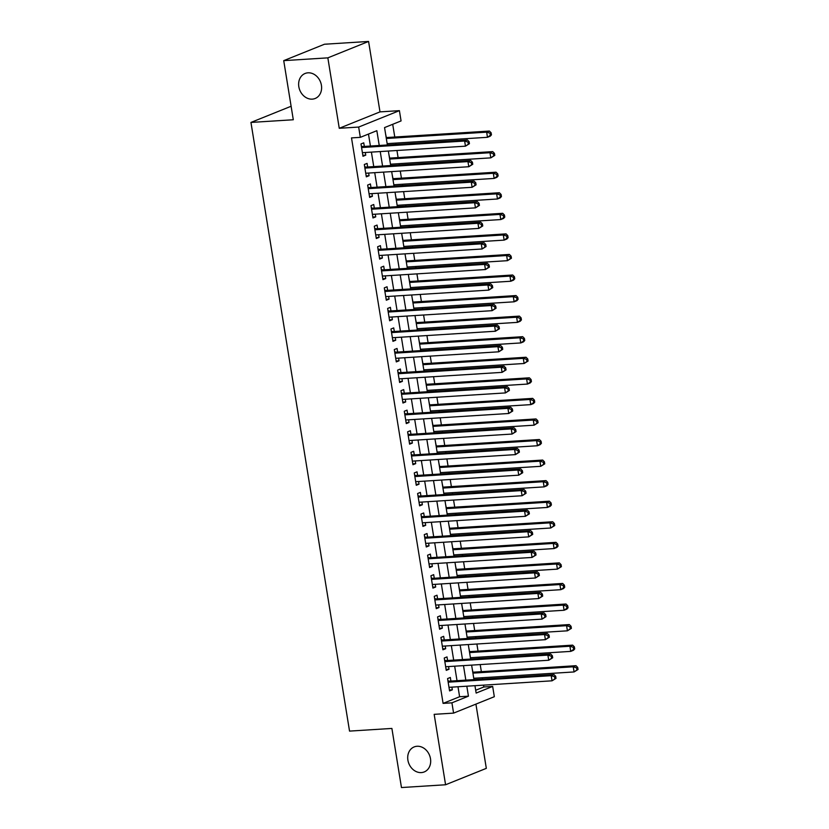 <?xml version="1.0" encoding="UTF-8"?>
<svg xmlns="http://www.w3.org/2000/svg" width="829" height="829" viewBox="0 0 829 829"><rect width="100%" height="100%" fill="white"/><g stroke="black" fill="none" stroke-linecap="round" stroke-linejoin="round"><path stroke-width="1.24" d="M417.06 746.266A13.482 11.14 68.1 0 1 430.106 756.97A13.482 11.14 68.1 0 1 424.23 771.934A13.482 11.14 68.1 0 1 421.319 772.587A13.482 11.14 68.1 0 1 408.282 761.882A13.482 11.14 68.1 0 1 414.158 746.919A13.482 11.14 68.1 0 1 417.06 746.266M307.984 72.817A13.482 11.14 68.1 0 1 321.03 83.522A13.482 11.14 68.1 0 1 315.155 98.485A13.482 11.14 68.1 0 1 312.253 99.138A13.482 11.14 68.1 0 1 299.207 88.444A13.482 11.14 68.1 0 1 305.082 73.48A13.482 11.14 68.1 0 1 307.984 72.817M475.691 690.256L483.835 686.982L492.664 686.422L494.322 696.702L453.587 713.116L451.919 702.826L468.437 696.173L466.82 686.194M291.114 106.257L250.949 122.433L349.537 731.105L391.889 728.432L401.464 787.55L445.577 784.762L486.322 768.359L475.919 704.122M250.949 122.433L293.3 119.759L283.725 60.641L324.471 44.238L368.584 41.45L327.849 57.854L339.258 128.288L358.667 127.065L399.402 110.651L401.07 120.93L384.552 127.583L387.371 144.971M339.258 128.288L379.993 111.884L368.584 41.45M379.993 111.884L399.402 110.651M483.835 686.982L483.535 685.137M482.561 679.075L482.343 677.739M481.359 671.666L480.209 664.578M479.224 658.506L479.007 657.169M478.032 651.107L476.882 644.009M475.898 637.947L475.68 636.61M474.696 630.548L473.546 623.449M472.561 617.387L472.354 616.051M471.369 609.978L470.219 602.89M469.235 596.818L469.017 595.481M468.033 589.419L466.882 582.321M465.908 576.259L465.691 574.922M464.706 568.849L463.556 561.761M462.572 555.689L462.354 554.352M461.38 548.29L460.23 541.192M459.245 535.13L459.028 533.793M458.043 527.731L456.893 520.633M455.909 514.571L455.701 513.234M454.717 507.161L453.567 500.074M452.582 494.001L452.365 492.664M451.38 486.602L450.23 479.504M449.256 473.442L449.038 472.105M448.054 466.043L446.904 458.945M445.919 452.883L445.701 451.546M444.727 445.474L443.577 438.386M442.593 432.313L442.375 430.976M441.391 424.914L440.24 417.816M439.256 411.754L439.049 410.417M438.064 404.345L436.914 397.257M435.93 391.184L435.712 389.848M434.728 383.786L433.577 376.687M432.603 370.625L432.386 369.288M431.401 363.226L430.251 356.128M429.267 350.066L429.049 348.729M428.075 342.657L426.925 335.569M425.94 329.496L425.723 328.16M424.738 322.098L423.588 314.999M422.603 308.937L422.396 307.6M421.412 301.528L420.262 294.44M419.277 288.368L419.059 287.031M418.075 280.969L416.925 273.871M415.951 267.808L415.733 266.472M414.749 260.41L413.598 253.311M412.614 247.249L412.396 245.912M411.422 239.84L410.272 232.752M409.288 226.68L409.07 225.343M408.086 219.281L406.935 212.183M405.951 206.12L405.744 204.784M404.759 198.722L403.609 191.623M402.625 185.561L402.407 184.225M401.423 178.152L400.272 171.064M399.298 164.992L399.081 163.655M398.096 157.593L396.946 150.495M395.961 144.433L395.744 143.096M394.77 137.023L392.708 124.309M283.725 60.641L327.849 57.854M450.914 681.075L450.334 677.469L447.577 678.578L449.577 690.92L452.333 689.811L451.898 687.137M447.587 660.506L447.007 656.91L444.251 658.019L446.251 670.35L449.007 669.241L448.572 666.578M444.261 639.947L443.67 636.34L440.924 637.449L442.914 649.791L445.67 648.682L445.235 646.009M440.924 619.377L440.344 615.781L437.588 616.89L439.588 629.232L442.344 628.123L441.909 625.449M437.598 598.818L437.007 595.222L434.261 596.331L436.261 608.662L439.007 607.553L438.582 604.88M434.261 578.259L433.681 574.652L430.925 575.761L432.925 588.103L435.681 586.994L435.246 584.321M430.935 557.689L430.355 554.093L427.598 555.202L429.598 567.544L432.355 566.435L431.919 563.761M427.609 537.13L427.018 533.534L424.272 534.643L426.261 546.974L429.018 545.865L428.583 543.192M424.272 516.56L423.692 512.964L420.935 514.073L422.935 526.415L425.691 525.306L425.256 522.633M420.945 496.001L420.355 492.405L417.609 493.514L419.609 505.845L422.355 504.737L421.93 502.063M417.609 475.442L417.028 471.836L414.272 472.944L416.272 485.286L419.028 484.177L418.593 481.504M414.282 454.872L413.702 451.277L410.946 452.385L412.946 464.727L415.702 463.618L415.267 460.945M410.956 434.313L410.365 430.717L407.619 431.826L409.609 444.157L412.365 443.049L411.93 440.375M407.619 413.754L407.039 410.148L404.283 411.257L406.283 423.598L409.039 422.489L408.604 419.816M404.293 393.184L403.702 389.589L400.956 390.697L402.956 403.029L405.702 401.92L405.277 399.257M400.956 372.625L400.376 369.019L397.619 370.128L399.619 382.47L402.376 381.361L401.941 378.687M397.63 352.056L397.05 348.46L394.293 349.569L396.293 361.91L399.05 360.802L398.614 358.128M394.303 331.496L393.713 327.901L390.967 329.009L392.956 341.341L395.713 340.232L395.278 337.558M390.967 310.937L390.386 307.331L387.63 308.44L389.63 320.782L392.386 319.673L391.951 316.999M387.64 290.368L387.05 286.772L384.304 287.881L386.304 300.222L389.05 299.114L388.625 296.44M384.304 269.808L383.723 266.213L380.967 267.321L382.967 279.653L385.723 278.544L385.288 275.87M380.977 249.239L380.397 245.643L377.641 246.752L379.641 259.094L382.397 257.985L381.962 255.311M377.651 228.68L377.06 225.084L374.314 226.193L376.304 238.524L379.06 237.415L378.625 234.742M374.314 208.12L373.734 204.514L370.977 205.623L372.977 217.965L375.734 216.856L375.299 214.183M370.988 187.551L370.397 183.955L367.651 185.064L369.651 197.406L372.397 196.297L371.972 193.623M367.651 166.992L367.071 163.396L364.314 164.505L366.314 176.836L369.071 175.727L368.636 173.054M387.547 144.961L387.33 143.624M386.345 137.562L385.599 134.029M390.873 165.52L390.656 164.183M389.682 158.121L388.925 154.588M394.21 186.09L393.993 184.753M393.008 178.681L392.262 175.157M397.537 206.649L397.319 205.312M396.335 199.25L395.588 195.717M400.863 227.219L400.656 225.882M399.671 219.809L398.915 216.276M404.2 247.778L403.982 246.441M402.998 240.379L402.252 236.845M407.526 268.337L407.308 267M406.334 260.938L405.578 257.404M410.863 288.906L410.645 287.57M409.661 281.497L408.915 277.974M414.189 309.466L413.972 308.129M412.987 302.067L412.241 298.533M417.515 330.035L417.308 328.698M416.324 322.626L415.567 319.092M420.852 350.594L420.635 349.258M419.65 343.196L418.904 339.662M424.179 371.154L423.961 369.817M422.987 363.755L422.23 360.221M427.515 391.723L427.298 390.386M426.313 384.314L425.567 380.78M430.842 412.282L430.624 410.946M429.64 404.884L428.894 401.35M434.168 432.842L433.961 431.505M432.976 425.443L432.22 421.909M437.505 453.411L437.287 452.074M436.303 446.002L435.557 442.479M440.831 473.97L440.613 472.634M439.639 466.572L438.883 463.038M444.168 494.54L443.95 493.203M442.966 487.131L442.22 483.597M447.494 515.099L447.277 513.762M446.292 507.7L445.546 504.167M450.821 535.658L450.613 534.322M449.629 528.26L448.872 524.726M454.157 556.228L453.94 554.891M452.955 548.819L452.209 545.295M457.484 576.787L457.266 575.45M456.292 569.388L455.535 565.855M460.82 597.357L460.603 596.02M459.618 589.947L458.872 586.414M464.147 617.916L463.929 616.579M462.945 610.517L462.199 606.983M467.473 638.475L467.266 637.138M466.281 631.076L465.525 627.543M470.81 659.045L470.592 657.708M469.608 651.635L468.862 648.102M472.188 668.671L472.944 672.205M474.136 679.604L473.919 678.267M379.247 145.489L376.843 130.692L360.325 137.345L351.506 137.904L443.09 703.386L459.608 696.733L457.991 686.754M457.017 680.682L454.665 666.184M453.681 660.122L451.339 645.625M450.354 639.563L448.002 625.066M447.018 618.994L444.676 604.496M443.691 598.434L441.339 583.937M440.365 577.865L438.013 563.368M437.028 557.306L434.686 542.808M433.702 536.746L431.349 522.249M430.365 516.177L428.023 501.68M427.039 495.618L424.686 481.121M423.712 475.058L421.36 460.561M420.376 454.489L418.034 439.992M417.049 433.93L414.697 419.433M413.712 413.36L411.371 398.863M410.386 392.801L408.034 378.304M407.06 372.242L404.707 357.745M403.723 351.672L401.381 337.175M400.397 331.113L398.044 316.616M397.06 310.543L394.718 296.046M393.734 289.984L391.381 275.487M390.407 269.425L388.055 254.928M387.07 248.855L384.729 234.358M383.744 228.296L381.392 213.799M380.407 207.737L378.065 193.24M377.081 187.167L374.729 172.67M373.755 166.608L371.402 152.111M370.418 146.039L368.48 134.06M364.325 146.432L363.744 142.826L360.988 143.935L362.988 156.277L365.744 155.168L365.309 152.495M453.587 713.116L434.168 714.339L445.577 784.762M443.09 703.386L451.919 702.826M360.325 137.345L358.667 127.065M474.944 685.687L476.147 693.075L492.664 686.422M388.355 151.044L390.697 165.541M391.682 171.603L394.034 186.1M395.018 192.162L397.36 206.659M398.345 212.732L400.697 227.229M401.671 233.291L404.024 247.788M405.008 253.85L407.35 268.347M408.334 274.42L410.687 288.917M411.671 294.979L414.013 309.476M414.997 315.548L417.35 330.046M418.324 336.108L420.676 350.605M421.66 356.667L424.002 371.164M424.987 377.236L427.339 391.734M428.324 397.796L430.665 412.293M431.65 418.365L434.002 432.862M434.976 438.924L437.329 453.422M438.313 459.484L440.655 473.981M441.639 480.053L443.992 494.55M444.976 500.612L447.318 515.11M448.302 521.172L450.655 535.669M451.629 541.741L453.981 556.238M454.966 562.3L457.307 576.797M458.292 582.87L460.644 597.367M461.629 603.429L463.971 617.926M464.955 623.988L467.307 638.485M468.281 644.558L470.634 659.055M471.618 665.117L473.96 679.614M465.836 680.132L463.484 665.635M462.509 659.563L460.157 645.066M459.173 639.004L456.831 624.506M455.846 618.434L453.494 603.937M452.51 597.875L450.168 583.378M449.183 577.316L446.831 562.818M445.857 556.746L443.505 542.249M442.52 536.187L440.178 521.69M439.194 515.628L436.842 501.13M435.857 495.058L433.515 480.561M432.531 474.499L430.178 460.002M429.204 453.929L426.852 439.432M425.868 433.37L423.526 418.873M422.541 412.811L420.189 398.314M419.205 392.241L416.863 377.744M415.878 371.682L413.526 357.185M412.552 351.113L410.2 336.615M409.215 330.553L406.873 316.056M405.889 309.994L403.536 295.497M402.552 289.425L400.21 274.927M399.226 268.865L396.873 254.368M395.899 248.306L393.547 233.809M392.563 227.737L390.221 213.24M389.236 207.177L386.884 192.68M385.899 186.608L383.558 172.111M382.573 166.049L380.221 151.552M459.608 696.733L468.437 696.173M362.833 155.355L365.744 155.168M366.169 175.914L369.071 175.727M369.496 196.473L372.397 196.297M372.832 217.043L375.734 216.856M376.159 237.602L379.06 237.415M379.485 258.161L382.397 257.985M382.822 278.731L385.723 278.544M386.148 299.29L389.05 299.114M389.485 319.859L392.386 319.673M392.811 340.418L395.713 340.232M396.138 360.978L399.05 360.802M399.474 381.547L402.376 381.361M402.801 402.106L405.702 401.92M406.137 422.676L409.039 422.489M409.464 443.235L412.365 443.049M412.79 463.794L415.702 463.618M416.127 484.364L419.028 484.177M419.453 504.923L422.355 504.737M422.79 525.482L425.691 525.306M426.116 546.052L429.018 545.865M429.443 566.611L432.355 566.435M432.779 587.181L435.681 586.994M436.106 607.74L439.007 607.553M439.443 628.299L442.344 628.123M442.769 648.869L445.67 648.682M446.095 669.428L449.007 669.241M449.432 689.997L452.333 689.811M469.432 143.707L469.1 141.655L468.002 142.101L468.333 144.153L469.432 143.707L465.463 146.173L362.408 152.681M468.333 144.153L465.463 146.173L464.623 141.034L467.38 139.925L362.915 146.515A2.104 1.741 -111.9 0 1 362.232 146.412L361.33 146.07M361.568 147.541L464.623 141.034L468.002 142.101M469.1 141.655L467.38 139.925M387.153 143.635L487.483 137.303L486.654 132.163L489.4 131.055L386.169 137.573M490.022 133.231L490.353 135.282L491.452 134.837L491.12 132.785L490.022 133.231L486.654 132.163L386.324 138.495M491.452 134.837L490.24 136.194L487.483 137.303L490.353 135.282M489.4 131.055L491.12 132.785M472.758 164.277L472.426 162.215L471.328 162.66L471.66 164.712L472.758 164.277L468.789 166.733L365.734 173.24M471.66 164.712L468.789 166.733L467.96 161.593L470.706 160.484L366.242 167.085A2.104 1.741 -111.9 0 1 365.558 166.971L364.667 166.639M364.905 168.1L467.96 161.593L471.328 162.66M472.426 162.215L470.706 160.484M476.095 184.836L475.763 182.774L474.654 183.219L474.986 185.281L476.095 184.836L472.115 187.302L369.06 193.799M474.986 185.281L472.115 187.302L471.286 182.162L474.043 181.054L369.568 187.644A2.104 1.741 -111.9 0 1 368.895 187.541L367.993 187.199M368.231 188.66L471.286 182.162L474.654 183.219M475.763 182.774L474.043 181.054M479.421 205.395L479.089 203.343L477.991 203.789L478.323 205.841L479.421 205.395L475.452 207.861L372.397 214.369M478.323 205.841L475.452 207.861L474.623 202.722L477.369 201.613L372.905 208.203A2.104 1.741 -111.9 0 1 372.221 208.1L371.33 207.758M371.558 209.229L474.623 202.722L477.991 203.789M479.089 203.343L477.369 201.613M482.758 225.965L482.416 223.903L481.317 224.348L481.649 226.4L482.758 225.965L478.779 228.421L375.724 234.928M481.649 226.4L478.779 228.421L477.95 223.281L480.706 222.172L376.231 228.773A2.104 1.741 -111.9 0 1 375.547 228.659L374.656 228.327M374.895 229.788L477.95 223.281L481.317 224.348M482.416 223.903L480.706 222.172M390.48 164.204L490.809 157.862L489.98 152.723L492.737 151.614L389.506 158.132M493.348 153.79L493.68 155.842L494.789 155.406L494.447 153.344L493.348 153.79L489.98 152.723L389.651 159.054M494.789 155.406L490.809 157.862L493.68 155.842M492.737 151.614L494.447 153.344M393.816 184.763L494.146 178.432L493.307 173.292L496.063 172.183L392.832 178.701M496.685 174.349L497.017 176.411L498.115 175.966L497.783 173.914L496.685 174.349L493.307 173.292L392.987 179.624M498.115 175.966L496.892 177.323L494.146 178.432L497.017 176.411M496.063 172.183L497.783 173.914M397.143 205.323L497.473 198.991L496.644 193.851L499.39 192.742L396.158 199.261M500.011 194.919L500.343 196.97L501.441 196.525L501.11 194.473L500.011 194.919L496.644 193.851L396.314 200.183M501.441 196.525L500.229 197.882L497.473 198.991L500.343 196.97M499.39 192.742L501.11 194.473M400.48 225.892L500.809 219.561L499.97 214.41L502.726 213.302L399.495 219.82M503.338 215.478L503.68 217.54L504.778 217.094L504.446 215.032L503.338 215.478L499.97 214.41L399.64 220.752M504.778 217.094L503.555 218.452L500.809 219.561L503.68 217.54M502.726 213.302L504.446 215.032M486.084 246.524L485.753 244.472L484.654 244.907L484.986 246.969L486.084 246.524L482.115 248.99L379.06 255.498M484.986 246.969L482.115 248.99L481.276 243.85L484.032 242.742L379.568 249.332A2.104 1.741 -111.9 0 1 378.884 249.228L377.983 248.887M378.221 250.348L481.276 243.85L484.654 244.907M485.753 244.472L484.032 242.742M403.806 246.451L504.136 240.12L503.307 234.98L506.053 233.871L402.821 240.389M506.674 236.047L507.006 238.099L508.104 237.654L507.773 235.602L506.674 236.047L503.307 234.98L402.977 241.312M508.104 237.654L506.892 239.011L504.136 240.12L507.006 238.099M506.053 233.871L507.773 235.602M489.411 267.083L489.079 265.031L487.98 265.477L488.312 267.529L489.411 267.083L485.442 269.549L382.387 276.057M488.312 267.529L485.442 269.549L484.613 264.41L487.359 263.301L382.894 269.891A2.104 1.741 -111.9 0 1 382.21 269.788L381.319 269.456M381.558 270.917L484.613 264.41L487.98 265.477M489.079 265.031L487.359 263.301M407.132 267.011L507.462 260.679L506.633 255.539L509.389 254.43L406.158 260.948M510.001 256.607L510.332 258.658L511.441 258.223L511.099 256.161L510.001 256.607L506.633 255.539L406.303 261.871M511.441 258.223L507.462 260.679L510.332 258.658M509.389 254.43L511.099 256.161M492.747 287.653L492.416 285.591L491.307 286.036L491.638 288.098L492.747 287.653L488.768 290.119L385.713 296.616M491.638 288.098L488.768 290.119L487.939 284.969L490.695 283.86L386.221 290.461A2.104 1.741 -111.9 0 1 385.547 290.347L384.646 290.015M384.884 291.476L487.939 284.969L491.307 286.036M492.416 285.591L490.695 283.86M410.469 287.58L510.799 281.249L509.959 276.109L512.716 275L409.485 281.508M513.338 277.166L513.669 279.228L514.768 278.782L514.436 276.731L513.338 277.166L509.959 276.109L409.64 282.44M514.768 278.782L513.545 280.14L510.799 281.249L513.669 279.228M512.716 275L514.436 276.731M496.074 308.212L495.742 306.16L494.644 306.606L494.975 308.657L496.074 308.212L492.105 310.678L389.05 317.186M494.975 308.657L492.105 310.678L491.276 305.538L494.022 304.43L389.557 311.02A2.104 1.741 -111.9 0 1 388.874 310.916L387.982 310.574M388.21 312.046L491.276 305.538L494.644 306.606M495.742 306.16L494.022 304.43M413.795 308.139L514.125 301.808L513.296 296.668L516.042 295.559L412.811 302.077M516.664 297.735L516.995 299.787L518.094 299.342L517.762 297.29L516.664 297.735L513.296 296.668L412.966 302.999M518.094 299.342L516.881 300.699L514.125 301.808L516.995 299.787M516.042 295.559L517.762 297.29M499.41 328.781L499.068 326.719L497.97 327.165L498.302 329.217L499.41 328.781L495.431 331.237L392.376 337.745M498.302 329.217L495.431 331.237L494.602 326.098L497.359 324.989L392.884 331.59A2.104 1.741 -111.9 0 1 392.2 331.476L391.309 331.144M391.547 332.605L494.602 326.098L497.97 327.165M499.068 326.719L497.359 324.989M417.132 328.709L517.462 322.367L516.622 317.227L519.379 316.118L416.148 322.636M519.99 318.295L520.332 320.357L521.431 319.911L521.099 317.849L519.99 318.295L516.622 317.227L416.293 323.569M521.431 319.911L520.208 321.258L517.462 322.367L520.332 320.357M519.379 316.118L521.099 317.849M502.737 349.341L502.405 347.289L501.307 347.724L501.638 349.786L502.737 349.341L498.768 351.807L395.713 358.304M501.638 349.786L498.768 351.807L497.928 346.667L500.685 345.558L396.221 352.149A2.104 1.741 -111.9 0 1 395.537 352.045L394.635 351.703M394.873 353.164L497.928 346.667L501.307 347.724M502.405 347.289L500.685 345.558M420.458 349.268L520.788 342.937L519.959 337.797L522.705 336.688L419.474 343.206M523.327 338.854L523.659 340.916L524.757 340.47L524.425 338.419L523.327 338.854L519.959 337.797L419.629 344.128M524.757 340.47L523.545 341.828L520.788 342.937L523.659 340.916M522.705 336.688L524.425 338.419M506.063 369.9L505.731 367.848L504.633 368.294L504.965 370.345L506.063 369.9L502.094 372.366L399.039 378.874M504.965 370.345L502.094 372.366L501.265 367.226L504.011 366.117L399.547 372.708A2.104 1.741 -111.9 0 1 398.863 372.604L397.972 372.262M398.21 373.734L501.265 367.226L504.633 368.294M505.731 367.848L504.011 366.117M423.785 369.827L524.115 363.496L523.286 358.356L526.042 357.247L422.811 363.765M526.653 359.423L526.985 361.475L528.094 361.04L527.752 358.978L526.653 359.423L523.286 358.356L422.956 364.687M528.094 361.04L524.115 363.496L526.985 361.475M526.042 357.247L527.752 358.978M509.4 390.469L509.068 388.407L507.959 388.853L508.291 390.915L509.4 390.469L505.421 392.925L402.366 399.433M508.291 390.915L505.421 392.925L504.592 387.785L507.348 386.677L402.873 393.278A2.104 1.741 -111.9 0 1 402.2 393.164L401.298 392.832M401.537 394.293L504.592 387.785L507.959 388.853M509.068 388.407L507.348 386.677M427.122 390.397L527.451 384.065L526.612 378.915L529.368 377.817L426.137 384.324M529.99 379.983L530.322 382.045L531.42 381.599L531.088 379.537L529.99 379.983L526.612 378.915L426.293 385.257M531.42 381.599L530.197 382.957L527.451 384.065L530.322 382.045M529.368 377.817L531.088 379.537M512.726 411.029L512.395 408.977L511.296 409.412L511.628 411.474L512.726 411.029L508.757 413.495L405.702 420.002M511.628 411.474L508.757 413.495L507.928 408.355L510.674 407.246L406.21 413.837A2.104 1.741 -111.9 0 1 405.526 413.733L404.635 413.391M404.863 414.852L507.928 408.355L511.296 409.412M512.395 408.977L510.674 407.246M430.448 410.956L530.778 404.625L529.949 399.485L532.695 398.376L429.463 404.894M533.316 400.552L533.648 402.604L534.746 402.158L534.415 400.106L533.316 400.552L529.949 399.485L429.619 405.816M534.746 402.158L533.534 403.516L530.778 404.625L533.648 402.604M532.695 398.376L534.415 400.106M516.063 431.598L515.721 429.536L514.622 429.982L514.954 432.033L516.063 431.598L512.084 434.054L409.029 440.562M514.954 432.033L512.084 434.054L511.255 428.914L514.011 427.805L409.536 434.406A2.104 1.741 -111.9 0 1 408.852 434.292L407.961 433.961M408.2 435.422L511.255 428.914L514.622 429.982M515.721 429.536L514.011 427.805M433.785 431.526L534.114 425.184L533.275 420.044L536.031 418.935L432.8 425.453M536.643 421.111L536.985 423.163L538.083 422.728L537.752 420.666L536.643 421.111L533.275 420.044L432.945 426.375M538.083 422.728L534.114 425.184L536.985 423.163M536.031 418.935L537.752 420.666M519.389 452.157L519.058 450.095L517.959 450.541L518.291 452.603L519.389 452.157L515.42 454.624L412.365 461.121M518.291 452.603L515.42 454.624L514.581 449.473L517.337 448.375L412.873 454.966A2.104 1.741 -111.9 0 1 412.189 454.862L411.288 454.52M411.526 455.981L514.581 449.473L517.959 450.541M519.058 450.095L517.337 448.375M437.111 452.085L537.441 445.753L536.612 440.613L539.358 439.505L436.127 446.023M539.98 441.67L540.311 443.733L541.41 443.287L541.078 441.235L539.98 441.67L536.612 440.613L436.282 446.945M541.41 443.287L540.197 444.645L537.441 445.753L540.311 443.733M539.358 439.505L541.078 441.235M522.716 472.717L522.384 470.665L521.286 471.11L521.617 473.162L522.716 472.717L518.747 475.183L415.692 481.69M521.617 473.162L518.747 475.183L517.918 470.043L520.664 468.934L416.199 475.525A2.104 1.741 -111.9 0 1 415.516 475.421L414.624 475.079M414.863 476.551L517.918 470.043L521.286 471.11M522.384 470.665L520.664 468.934M440.437 472.644L540.767 466.312L539.938 461.173L542.694 460.064L439.463 466.582M543.306 462.24L543.637 464.292L544.746 463.846L544.404 461.794L543.306 462.24L539.938 461.173L439.608 467.504M544.746 463.846L540.767 466.312L543.637 464.292M542.694 460.064L544.404 461.794M526.052 493.286L525.721 491.224L524.612 491.67L524.944 493.721L526.052 493.286L522.073 495.742L419.018 502.25M524.944 493.721L522.073 495.742L521.244 490.602L524.001 489.493L419.526 496.094A2.104 1.741 -111.9 0 1 418.852 495.98L417.951 495.649M418.189 497.11L521.244 490.602L524.612 491.67M525.721 491.224L524.001 489.493M443.774 493.214L544.104 486.882L543.264 481.732L546.021 480.623L442.79 487.141M546.643 482.799L546.974 484.861L548.073 484.416L547.741 482.354L546.643 482.799L543.264 481.732L442.945 488.074M548.073 484.416L546.85 485.773L544.104 486.882L546.974 484.861M546.021 480.623L547.741 482.354M529.379 513.845L529.047 511.794L527.949 512.229L528.28 514.291L529.379 513.845L525.41 516.312L422.355 522.819M528.28 514.291L525.41 516.312L524.581 511.172L527.327 510.063L422.863 516.654A2.104 1.741 -111.9 0 1 422.179 516.55L421.287 516.208M421.515 517.669L524.581 511.172L527.949 512.229M529.047 511.794L527.327 510.063M447.1 513.773L547.43 507.441L546.601 502.301L549.347 501.193L446.116 507.711M549.969 503.369L550.301 505.421L551.399 504.975L551.067 502.923L549.969 503.369L546.601 502.301L446.271 508.633M551.399 504.975L550.187 506.332L547.43 507.441L550.301 505.421M549.347 501.193L551.067 502.923M532.715 534.404L532.373 532.353L531.275 532.798L531.607 534.85L532.715 534.404L528.736 536.871L425.681 543.378M531.607 534.85L528.736 536.871L527.907 531.731L530.664 530.622L426.189 537.213A2.104 1.741 -111.9 0 1 425.505 537.109L424.614 536.767M424.852 538.239L527.907 531.731L531.275 532.798M532.373 532.353L530.664 530.622M450.437 534.332L550.767 528L549.928 522.861L552.684 521.752L449.453 528.27M553.295 523.928L553.637 525.98L554.736 525.545L554.404 523.482L553.295 523.928L549.928 522.861L449.598 529.192M554.736 525.545L550.767 528L553.637 525.98M552.684 521.752L554.404 523.482M536.042 554.974L535.71 552.912L534.612 553.357L534.943 555.42L536.042 554.974L532.073 557.44L429.018 563.938M534.943 555.42L532.073 557.44L531.234 552.29L533.99 551.181L429.526 557.782A2.104 1.741 -111.9 0 1 428.842 557.668L427.94 557.337M428.178 558.798L531.234 552.29L534.612 553.357M535.71 552.912L533.99 551.181M453.764 554.902L554.093 548.57L553.264 543.43L556.01 542.321L452.779 548.829M556.632 544.487L556.964 546.549L558.062 546.104L557.73 544.052L556.632 544.487L553.264 543.43L452.935 549.762M558.062 546.104L556.85 547.461L554.093 548.57L556.964 546.549M556.01 542.321L557.73 544.052M539.368 575.533L539.037 573.481L537.938 573.927L538.27 575.979L539.368 575.533L535.399 578L432.344 584.507M538.27 575.979L535.399 578L534.57 572.86L537.316 571.751L432.852 578.341A2.104 1.741 -111.9 0 1 432.168 578.238L431.277 577.896M431.515 579.367L534.57 572.86L537.938 573.927M539.037 573.481L537.316 571.751M457.09 575.461L557.42 569.129L556.591 563.989L559.347 562.881L456.116 569.399M559.958 565.057L560.29 567.109L561.399 566.663L561.057 564.611L559.958 565.057L556.591 563.989L456.261 570.321M561.399 566.663L557.42 569.129L560.29 567.109M559.347 562.881L561.057 564.611M542.705 596.103L542.373 594.041L541.264 594.486L541.596 596.538L542.705 596.103L538.726 598.559L435.671 605.066M541.596 596.538L538.726 598.559L537.897 593.419L540.653 592.31L436.178 598.911A2.104 1.741 -111.9 0 1 435.505 598.797L434.603 598.465M434.842 599.927L537.897 593.419L541.264 594.486M542.373 594.041L540.653 592.31M460.427 596.03L560.756 589.688L559.917 584.549L562.673 583.44L459.442 589.958M563.295 585.616L563.627 587.678L564.725 587.233L564.394 585.17L563.295 585.616L559.917 584.549L459.598 590.88M564.725 587.233L563.502 588.58L560.756 589.688L563.627 587.678M562.673 583.44L564.394 585.17M546.031 616.662L545.7 614.61L544.601 615.045L544.933 617.108L546.031 616.662L542.062 619.128L439.007 625.626M544.933 617.108L542.062 619.128L541.233 613.988L543.979 612.88L439.515 619.47A2.104 1.741 -111.9 0 1 438.831 619.367L437.94 619.025M438.168 620.486L541.233 613.988L544.601 615.045M545.7 614.61L543.979 612.88M463.753 616.589L564.083 610.258L563.254 605.118L566 604.009L462.769 610.527M566.621 606.175L566.953 608.237L568.052 607.792L567.72 605.74L566.621 606.175L563.254 605.118L462.924 611.45M568.052 607.792L566.839 609.149L564.083 610.258L566.953 608.237M566 604.009L567.72 605.74M549.368 637.221L549.026 635.169L547.928 635.615L548.259 637.667L549.368 637.221L545.389 639.687L442.334 646.195M548.259 637.667L545.389 639.687L544.56 634.548L547.316 633.439L442.841 640.029A2.104 1.741 -111.9 0 1 442.158 639.926L441.266 639.584M441.505 641.055L544.56 634.548L547.928 635.615M549.026 635.169L547.316 633.439M467.09 637.149L567.419 630.817L566.58 625.677L569.336 624.569L466.105 631.087M569.948 626.745L570.29 628.796L571.388 628.361L571.057 626.299L569.948 626.745L566.58 625.677L466.25 632.009M571.388 628.361L567.419 630.817L570.29 628.796M569.336 624.569L571.057 626.299M552.694 657.791L552.363 655.729L551.264 656.174L551.596 658.236L552.694 657.791L548.725 660.247L445.67 666.754M551.596 658.236L548.725 660.247L547.886 655.107L550.643 653.998L446.178 660.599A2.104 1.741 -111.9 0 1 445.494 660.485L444.593 660.153M444.831 661.615L547.886 655.107L551.264 656.174M552.363 655.729L550.643 653.998M470.416 657.718L570.746 651.387L569.917 646.237L572.663 645.138L469.432 651.646M573.285 647.304L573.616 649.366L574.715 648.92L574.383 646.858L573.285 647.304L569.917 646.237L469.587 652.578M574.715 648.92L573.502 650.278L570.746 651.387L573.616 649.366M572.663 645.138L574.383 646.858M556.021 678.35L555.689 676.298L554.591 676.733L554.922 678.796L556.021 678.35L552.052 680.816L448.997 687.324M554.922 678.796L552.052 680.816L551.223 675.676L553.969 674.568L449.505 681.158A2.104 1.741 -111.9 0 1 448.821 681.055L447.929 680.713M448.168 682.174L551.223 675.676L554.591 676.733M555.689 676.298L553.969 674.568M473.742 678.277L574.072 671.946L573.243 666.806L576 665.697L472.768 672.215M576.611 667.873L576.943 669.925L578.051 669.48L577.709 667.428L576.611 667.873L573.243 666.806L472.913 673.138M578.051 669.48L574.072 671.946L576.943 669.925M576 665.697L577.709 667.428M361.444 146.723L362.232 146.412M361.496 147.085L362.915 146.515M364.77 167.292L365.558 166.971M364.833 167.645L366.242 167.085M368.097 187.851L368.895 187.541M368.159 188.214L369.568 187.644M371.433 208.421L372.221 208.1M371.485 208.773L372.905 208.203M374.76 228.98L375.547 228.659M374.822 229.343L376.231 228.773M378.097 249.539L378.884 249.228M378.148 249.902L379.568 249.332M381.423 270.109L382.21 269.788M381.485 270.461L382.894 269.891M384.749 290.668L385.547 290.347M384.811 291.031L386.221 290.461M388.086 311.238L388.874 310.916M388.138 311.59L389.557 311.02M391.412 331.797L392.2 331.476M391.475 332.16L392.884 331.59M394.749 352.356L395.537 352.045M394.801 352.719L396.221 352.149M398.075 372.926L398.863 372.604M398.138 373.278L399.547 372.708M401.402 393.485L402.2 393.164M401.464 393.848L402.873 393.278M404.739 414.044L405.526 413.733M404.79 414.407L406.21 413.837M408.065 434.614L408.852 434.292M408.127 434.966L409.536 434.406M411.402 455.173L412.189 454.862M411.453 455.535L412.873 454.966M414.728 475.742L415.516 475.421M414.79 476.095L416.199 475.525M418.054 496.302L418.852 495.98M418.117 496.664L419.526 496.094M421.391 516.861L422.179 516.55M421.443 517.223L422.863 516.654M424.717 537.43L425.505 537.109M424.78 537.783L426.189 537.213M428.054 557.99L428.842 557.668M428.106 558.352L429.526 557.782M431.381 578.559L432.168 578.238M431.443 578.911L432.852 578.341M434.707 599.118L435.505 598.797M434.769 599.481L436.178 598.911M438.044 619.677L438.831 619.367M438.095 620.04L439.515 619.47M441.37 640.247L442.158 639.926M441.432 640.599L442.841 640.029M444.707 660.806L445.494 660.485M444.758 661.169L446.178 660.599M448.033 681.365L448.821 681.055M448.095 681.728L449.505 681.158"/></g></svg>
